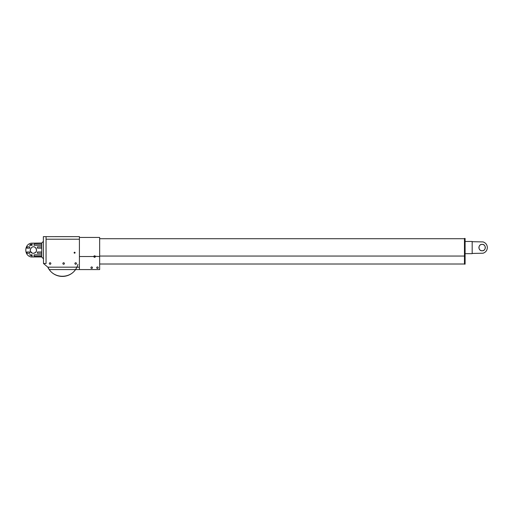 <?xml version="1.0" encoding="UTF-8"?>
<svg xmlns="http://www.w3.org/2000/svg" width="513" height="513" viewBox="0 0 513 513"><rect width="100%" height="100%" fill="white"/><g stroke="black" fill="none" stroke-linecap="round" stroke-linejoin="round"><path stroke-width="0.77" d="M464.464 256.051L99.65 256.051M464.464 264.009L99.65 264.009M29.946 244.881A3.213 3.213 0 0 1 30.895 244.278M33.364 253.287C26.958 252.999 31.915 243.207 35.929 248.151C37.154 250.921 36.301 252.633 33.364 253.287C35.314 253.101 36.385 252.03 36.577 250.075L35.737 247.92M30.145 250.075L30.376 251.261M30.395 251.319L32.127 253.044A3.213 3.213 0 0 1 30.395 251.312M34.602 253.044A3.213 3.213 0 0 0 36.327 251.312M36.327 248.837A3.213 3.213 0 0 0 34.602 247.112M32.114 256.115L29.542 254.833L32.114 254.833L32.114 256.115M32.114 245.323L29.542 245.323L32.114 244.034L32.114 245.323M26.798 252.005L29.754 252.005L29.754 253.287L27.189 253.287L26.798 252.005M34.044 244.034L41.752 244.034L41.752 245.323L34.044 245.323L34.044 244.034M37.385 246.862L41.752 246.862L41.752 248.151L37.385 248.151L37.385 246.862M29.754 246.862L29.754 248.151L26.798 248.151L27.189 246.862L29.754 246.862M41.752 244.034L41.752 243.008L31.113 243.194C24.028 244.489 24.028 255.666 31.113 256.962L41.713 256.962L43.361 258.751M37.385 252.005L41.752 252.005L41.752 253.287L37.385 253.287L37.385 252.005M34.044 256.115L34.044 254.833L41.752 254.833L41.752 256.115L34.044 256.115M43.496 263.515L43.361 236.634L46.061 236.634L43.361 236.647M46.061 239.212L46.061 236.647L79.412 236.64L79.412 239.212L46.061 239.212L46.061 263.509L43.49 263.509L47.856 267.17L49.267 269.575L79.412 269.575L79.412 267.17L47.856 267.17M49.331 263.509A0.757 0.757 0 0 1 50.473 262.855A0.757 0.757 0 0 1 50.473 264.169A0.757 0.757 0 0 1 49.331 263.509M74.924 263.509A0.757 0.757 0 0 1 76.059 262.855A0.757 0.757 0 0 1 76.059 264.169A0.757 0.757 0 0 1 74.924 263.509M74.122 252.71A0.481 0.481 0 0 1 74.847 252.293A0.481 0.481 0 0 1 74.847 253.127A0.481 0.481 0 0 1 74.122 252.71M62.875 263.509A0.757 0.757 0 0 1 64.016 262.855A0.757 0.757 0 0 1 64.016 264.169A0.757 0.757 0 0 1 62.875 263.509M47.741 267.068A16.127 16.127 0 0 0 75.578 269.575M94.296 256.532A0.321 0.321 0 0 1 94.777 256.256A0.321 0.321 0 0 1 94.777 256.814A0.321 0.321 0 0 1 94.296 256.532M49.267 269.575C55.141 278.482 69.621 278.482 75.494 269.575A16.063 16.063 0 0 0 77.925 264.375M79.412 267.17L79.412 239.212M94.354 255.82A0.757 0.757 0 0 0 94.616 257.295A0.757 0.757 0 0 0 95.347 256.32L99.65 256.532L99.65 269.575L79.412 269.575M95.085 255.936A0.757 0.757 0 0 1 95.347 256.32C94.86 255.66 94.373 255.66 93.892 256.32M90.923 267.703A0.757 0.757 0 0 1 92.058 267.042A0.757 0.757 0 0 1 92.058 268.357A0.757 0.757 0 0 1 90.923 267.703M96.707 267.703A0.757 0.757 0 0 1 97.842 267.042A0.757 0.757 0 0 1 97.842 268.357A0.757 0.757 0 0 1 96.707 267.703M79.412 256.532L93.86 256.532M79.412 237.448L99.65 237.448L99.65 256.532M464.464 264.15L465.099 264.15L465.099 256.276L464.464 256.276L464.464 264.15M464.464 256.276L464.464 238.442L465.099 238.442L465.099 256.276M485.324 247.567C485.138 249.523 484.067 250.594 482.111 250.78C480.162 250.594 479.091 249.523 478.898 247.567C479.091 245.612 480.162 244.541 482.111 244.355C484.067 244.541 485.138 245.612 485.324 247.567M482.111 250.78C486.253 250.992 486.253 244.143 482.111 244.355C477.969 244.143 477.969 250.992 482.111 250.78M472.172 253.441L483.086 253.217C485.753 252.281 487.177 250.395 487.35 247.567C487.177 244.739 485.753 242.854 483.086 241.918L472.172 241.694M465.099 241.463L472.172 241.463L472.172 253.672L465.099 253.672M41.752 256.115L41.752 257.148M41.752 253.287L41.752 254.833M41.752 248.151L41.752 252.005M41.752 245.323L41.752 246.862M99.65 238.712L464.464 238.712M41.752 243.008L43.361 241.405"/></g></svg>
